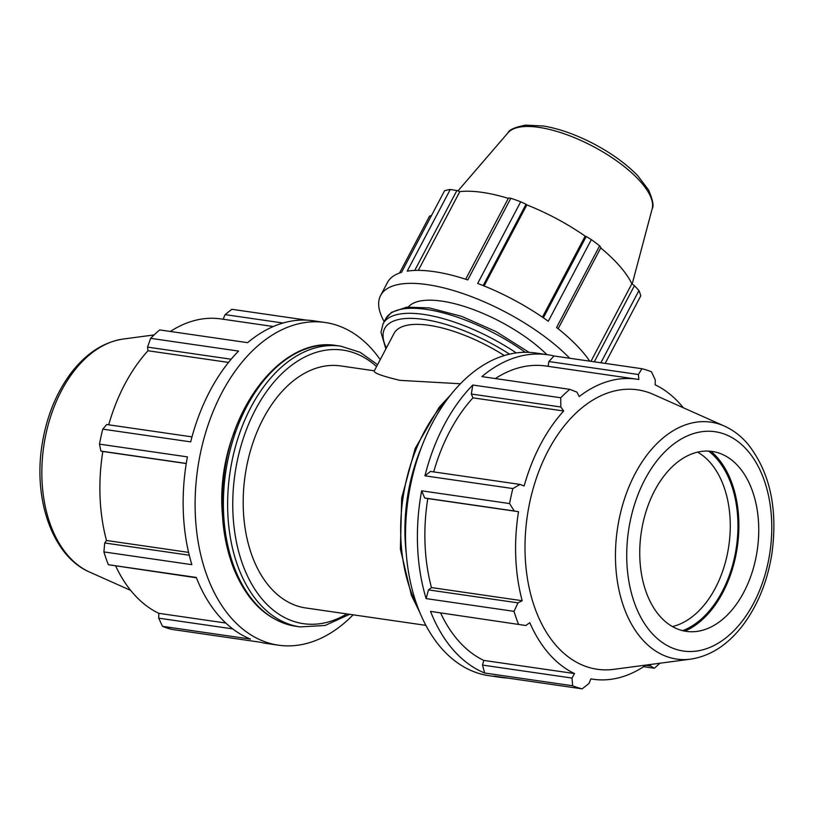 <?xml version="1.0" encoding="UTF-8"?>
<svg xmlns="http://www.w3.org/2000/svg" width="814" height="814" viewBox="0 0 814 814"><rect width="100%" height="100%" fill="white"/><g stroke="black" fill="none" stroke-linecap="round" stroke-linejoin="round"><path stroke-width="1.22" d="M504.334 355.555A88.726 32.672 27.8 0 0 394.027 333.455L374.308 370.838C373.29 372.863 381.837 376.037 399.949 380.362L460.439 383.76M374.328 370.797L340.761 365.934A122.273 78.927 98.2 0 0 245.116 475.62A122.273 78.927 98.2 0 0 305.688 607.946L425.783 625.345M380.209 359.646A163.024 105.24 98.2 0 0 325.173 322.497L313.248 320.767A163.024 105.24 98.2 0 0 247.619 342.663L159.697 329.924A163.024 105.24 98.2 0 0 150.641 338.339L147.538 347.11L231.145 359.228M150.641 338.339L238.553 351.078A163.024 105.24 98.2 0 0 190.68 441.88L102.768 429.141A163.024 105.24 98.2 0 0 99.481 444.139L100.916 451.078L186.264 463.441M99.481 444.139L187.403 456.878A163.024 105.24 98.2 0 0 191.85 564.662L103.927 551.923A163.024 105.24 98.2 0 0 108.354 564.713L196.398 577.777M108.354 564.713L196.276 577.452A163.024 105.24 98.2 0 0 250.437 639.082L162.515 626.342A163.024 105.24 98.2 0 0 172.049 629.436L259.971 642.175A163.024 105.24 98.2 0 0 266.493 643.447L278.419 645.176A163.024 105.24 98.2 0 0 353.144 614.824M325.173 322.497A163.024 105.24 98.2 0 0 221.815 392.836A163.024 105.24 98.2 0 0 278.419 645.176M306.634 320.136L231.848 309.3L225.091 314.621L283.058 323.026M232.712 628.886L158.71 618.162L162.515 626.342M225.804 623.036L158.811 613.329A151.618 97.873 -81.8 0 1 115.72 566.086M158.71 618.162L158.811 613.329M189.255 555.219L104.701 542.969L103.927 551.923M188.583 552.38L106.492 540.486A151.618 97.873 -81.8 0 1 102.818 451.465L100.916 451.078M104.701 542.969L106.492 540.486M186.243 463.553L102.818 451.465M191.992 436.874L106.715 424.521L102.768 429.141M228.52 362.423L147.985 350.753L147.538 347.11M108.71 424.806A151.618 97.873 -81.8 0 1 147.985 350.753M234.605 431.257A122.273 78.927 98.2 0 0 222.446 515.181M170.36 331.471A151.618 97.873 -81.8 0 1 220.889 318.915L273.331 326.516M223.138 319.241L225.091 314.621M548.87 361.538L638.39 374.511L641.951 368.722L554.029 355.983L548.87 361.538L548.107 366.331M554.029 355.983A163.024 105.24 98.2 0 0 547.507 354.711A163.024 105.24 98.2 0 0 481.878 376.607L569.8 389.346L576.882 392.094L579.232 396.55A151.618 97.873 98.2 0 1 636.589 379.151A151.618 97.873 98.2 0 1 638.827 379.517L638.39 374.511M636.589 379.151L545.868 366.005A151.618 97.873 98.2 0 0 495.339 378.561M430.504 471.438L424.939 475.824L512.861 488.563L520.024 484.411L430.504 471.438M471.316 394.027L560.836 407L560.734 397.761L472.812 385.022L471.316 394.027L472.965 397.843A151.618 97.873 98.2 0 0 433.689 471.896M472.812 385.022A163.024 105.24 98.2 0 0 424.939 475.824M428.479 589.885L426.109 598.605L514.031 611.345L517.999 602.859L428.479 589.885L431.471 587.576L522.191 600.722L517.999 602.859M424.694 497.995L514.214 510.968L509.584 503.561L421.662 490.822L424.694 497.995L427.798 498.555A151.618 97.873 98.2 0 0 431.471 587.576M421.662 490.822A163.024 105.24 98.2 0 0 426.109 598.605M482.499 665.079L484.696 673.025L572.618 685.764L572.018 678.052L482.499 665.079L483.801 660.419L574.521 673.565L572.018 678.052M440.71 613.176A151.618 97.873 98.2 0 0 483.801 660.419M430.535 611.395L525.844 625.508L430.535 611.395A163.024 105.24 98.2 0 0 484.696 673.025M590.862 678.917L593.111 679.242A151.618 97.873 98.2 0 1 590.883 678.876L588.909 683.536L582.152 688.858L494.23 676.119A163.024 105.24 98.2 0 0 500.752 677.39A163.024 105.24 98.2 0 0 507.366 678.021M525.844 625.508L529.782 622.669A151.618 97.873 98.2 0 0 574.521 673.565M683.353 407.783A151.618 97.873 98.2 0 0 680.596 404.507A151.618 97.873 98.2 0 0 655.189 384.829L655.29 379.996L651.485 371.815A163.024 105.24 98.2 0 0 641.951 368.722M427.798 498.555L518.518 511.701A151.618 97.873 98.2 0 0 522.191 600.722M514.214 510.968L518.518 511.701M472.965 397.843L563.685 410.989A151.618 97.873 98.2 0 0 524.145 485.978L520.024 484.411M560.836 407L563.685 410.989M547.507 354.711L535.581 352.981A163.024 105.24 98.2 0 0 432.234 423.321A163.024 105.24 98.2 0 0 488.827 675.661L500.752 677.39M650.437 664.478L650.417 665.944L645.767 665.272M643.64 666.686L654.303 668.233L650.417 665.944M724.429 426.098L653.53 394.475A141.168 91.127 98.2 0 0 527.228 516.503A141.168 91.127 98.2 0 0 613.705 669.352L690.659 659.147C710.561 656.053 727.991 644.729 742.948 625.162C757.936 605.046 767.622 580.993 772.008 552.991C777.95 507.794 769.698 471.235 747.242 443.304C740.557 435.683 732.946 429.955 724.429 426.098A119.689 77.259 98.2 0 0 617.338 529.558A119.689 77.259 98.2 0 0 690.659 659.147M569.8 389.346A163.024 105.24 98.2 0 0 560.734 397.761M512.861 488.563A163.024 105.24 98.2 0 0 509.584 503.561M514.031 611.345A163.024 105.24 98.2 0 0 518.457 624.135M572.618 685.764A163.024 105.24 98.2 0 0 582.152 688.858M593.111 679.242A151.618 97.873 98.2 0 0 646.072 665.058M654.303 668.233A163.024 105.24 98.2 0 0 659.889 663.227M682.62 630.677A96.347 62.19 98.2 0 0 735.144 554.385A96.347 62.19 98.2 0 0 716.666 458.658A96.347 62.19 98.2 0 0 708.628 451.129M697.639 452.157A90.893 58.669 -81.8 0 1 710.184 462.545A90.893 58.669 -81.8 0 1 726.699 557.091A90.893 58.669 -81.8 0 1 672.374 626.566M684.859 631.155A97.741 63.095 98.2 0 0 736.324 553.001A97.741 63.095 98.2 0 0 717.276 457.509A97.741 63.095 98.2 0 0 710.927 451.302M738.654 466.676A90.893 58.669 98.2 0 0 722.496 454.446A90.893 58.669 98.2 0 0 641.178 533.007A90.893 58.669 98.2 0 0 696.855 631.42A90.893 58.669 98.2 0 0 754.466 564.163A90.893 58.669 98.2 0 0 738.654 466.676M558.139 328.724L600.936 247.548L599.633 245.848L556.583 327.503A118.305 43.559 27.8 0 1 589.743 361.162M483.16 285.582L526.037 204.263L520.726 201.78L477.676 283.445A118.305 43.559 27.8 0 1 548.29 321.265L591.34 239.611L586.233 236.508L543.376 317.806M414.753 270.431L456.868 190.547L450.264 189.489L407.214 271.143A118.305 43.559 27.8 0 1 467.775 279.924L510.826 198.27L508.496 198.026L465.679 279.233M384.198 321.642A118.305 43.559 27.8 0 1 381.471 316.097A118.305 43.559 27.8 0 1 380.616 295.472L387.454 282.499A118.305 43.559 27.8 0 1 401.506 272.405L444.556 190.751A118.305 43.559 27.8 0 1 450.264 189.489M431.583 215.364L429.527 216.168L399.552 273.036M418.304 270.38L459.839 191.605A110.022 40.507 27.8 0 1 508.312 198.382M456.868 190.547L459.839 191.605M600.874 362.769L638.939 290.567A118.305 43.559 27.8 0 1 640.771 295.869L605.168 363.39M484.106 285.958L526.841 204.894A110.022 40.507 27.8 0 1 585.164 236.131L586.233 236.508M526.037 204.263L526.841 204.894M542.439 317.165L585.164 236.131M380.616 295.472A118.305 43.559 27.8 0 1 460.734 292.826A118.305 43.559 27.8 0 1 569.729 358.262M408.333 306.98A88.726 32.672 27.8 0 1 468.803 307.936A88.726 32.672 27.8 0 1 546.896 354.619M638.939 290.567L634.442 285.673L594.301 361.813M591.34 239.611A118.305 43.559 27.8 0 1 599.633 245.848M510.826 198.27A118.305 43.559 27.8 0 1 520.726 201.78M590.964 361.335L631.857 283.76L634.442 285.673M600.742 247.924A110.022 40.507 27.8 0 1 631.857 283.76M336.569 345.563C286.843 336.701 234.117 397.761 224.399 472.252C219.434 507.977 222.67 540.425 234.096 569.566C247.924 602.513 268.528 621.428 295.889 626.292A141.829 91.555 -81.8 0 1 225.62 472.802A141.829 91.555 -81.8 0 1 336.569 345.563L340.812 346.174A141.829 91.555 98.2 0 0 229.863 473.412A141.829 91.555 98.2 0 0 300.132 626.912L325.132 625.467L349.623 614.305M346.835 613.909A138.197 89.204 -81.8 0 1 234.249 479.304A138.197 89.204 -81.8 0 1 376.556 366.575M89.571 572.059C52.717 556.308 33.211 499.989 41.992 445.166C46.378 417.165 56.064 393.111 71.052 372.995C86.009 353.439 103.439 342.104 123.341 339.011A119.689 77.259 98.2 0 0 43.732 446.438A119.689 77.259 98.2 0 0 89.571 572.059L130.647 590.374M421.245 447.802A141.829 91.555 98.2 0 0 406.105 552.289M417.307 606.216A141.829 91.555 -81.8 0 1 447.293 399.267M747.293 450.305A110.796 71.52 -81.8 0 1 722.293 640.547A110.796 71.52 -81.8 0 1 628.154 533.424A110.796 71.52 -81.8 0 1 747.293 450.305M516.279 352.93A102.92 37.892 -152.2 0 0 383.038 323.84L385.683 318.823A102.92 37.892 27.8 0 1 525.223 352.279M386.365 347.965A99.288 36.559 27.8 0 1 414.265 318.457A99.288 36.559 27.8 0 1 509.533 354.161M652.187 208.74C654.039 206.237 652.848 200 648.595 190.028L637.952 175.936C626.515 164.052 611.65 153.276 593.345 143.64C575.702 134.513 559.055 128.632 543.416 125.997L525.457 125.142C514.896 127.249 509.096 129.782 508.048 132.743A81.766 30.108 27.8 0 1 592.968 146.357A81.766 30.108 27.8 0 1 652.187 208.74L632.183 284.005M295.889 626.292L300.132 626.912M340.812 346.174L360.164 352.33L377.554 364.692M123.341 339.011L154.111 334.93M419.413 611.66L411.396 595.258L400.386 549.074L401.689 497.944L415.171 448.473L439.072 407.397L450.854 394.648M385.683 318.823L391.534 312.332L406.776 307.143L429.436 307.936L461.589 316.331L495.96 331.532L529.069 352.36M383.038 323.84L380.983 332.336L385.887 348.891M508.048 132.743L457.956 190.934"/></g></svg>
